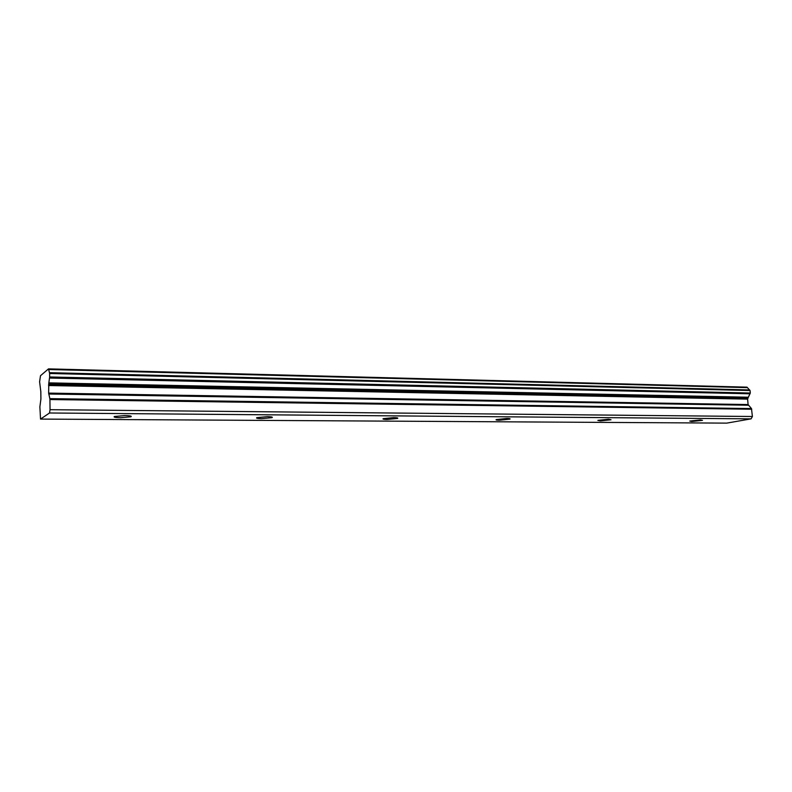 <?xml version="1.0" encoding="UTF-8"?>
<svg xmlns="http://www.w3.org/2000/svg" width="792" height="792" viewBox="0 0 792 792"><rect width="100%" height="100%" fill="white"/><g stroke="black" fill="none" stroke-linecap="round" stroke-linejoin="round"><path stroke-width="1.19" d="M691.852 421.502L702.504 420.354L700.425 419.928L689.743 421.067L691.852 421.502M120.661 417.701L130.977 416.78C132.115 416.097 130.036 415.701 124.76 415.582L114.394 416.493C113.266 417.186 115.355 417.582 120.661 417.701M261.707 418.641L272.082 417.651C273.052 417.077 271.438 416.74 267.231 416.651L256.806 417.641C255.836 418.226 257.469 418.552 261.707 418.641M387.11 419.473L397.574 418.423C398.386 417.948 397.099 417.671 393.733 417.612L383.229 418.661C382.427 419.146 383.714 419.413 387.11 419.473M499.356 420.215L509.899 419.126C510.553 418.73 509.523 418.513 506.811 418.463L496.228 419.562C495.574 419.958 496.614 420.176 499.356 420.215M600.405 420.889L611.018 419.77L608.494 419.235L597.851 420.364L600.405 420.889M751.083 418.859L726.729 423.126L40.531 419.087L49.52 412.988L751.083 418.859L752.4 416.503L751.479 408.583L49.837 398.643L48.649 393.109L48.777 383.516L748.143 397.693L750.301 393.03L49.648 376.972L49.609 373.497L750.073 390.525L746.985 387.159L48.55 368.894M49.648 376.972L49.51 378.041L749.955 393.792M746.985 387.159L48.52 368.874L40.521 375.685L40.362 376.586L39.6 381.823L40.818 391.614L40.907 398.98L39.877 406.88L40.531 419.087M48.52 368.874L49.441 372.676L749.618 389.931L49.451 372.676L49.609 373.487M750.301 393.03L750.073 390.535M748.143 397.693L747.608 399.128L748.093 404.573L751.479 408.583M49.52 412.988L50.044 409.692L752.4 416.503M50.044 409.692L49.926 399.544L751.747 409.236M49.837 398.643L49.926 399.544M748.242 397.228L48.827 382.873L48.777 383.516M48.827 382.873L49.51 378.041M48.678 369.517L747.42 387.635M48.559 385.536L747.608 399.128M748.093 404.573L48.649 393.109M48.728 394.01L748.351 405.227M48.619 384.516L747.747 398.406M130.977 416.78L130.967 416.137M272.082 417.651L272.062 417.077"/></g></svg>
